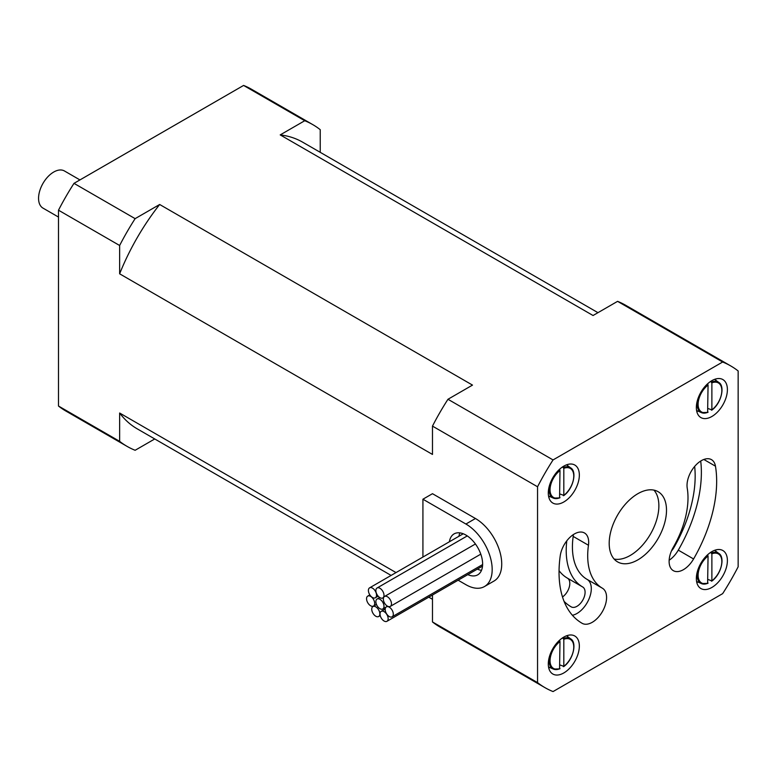 <?xml version="1.0" encoding="UTF-8"?>
<svg xmlns="http://www.w3.org/2000/svg" width="777" height="777" viewBox="0 0 777 777"><rect width="100%" height="100%" fill="white"/><g stroke="black" fill="none" stroke-linecap="round" stroke-linejoin="round"><path stroke-width="1.17" d="M366.559 598.737A5.74 3.312 -120 0 0 369.065 604.506A5.74 3.312 -120 0 0 373.494 606.05A5.74 3.312 -120 0 0 373.494 599.417A5.74 3.312 -120 0 0 367.754 596.105A5.74 3.312 -120 0 0 366.559 598.737M375.874 601.651A5.74 3.312 -120 0 0 378.38 607.429A5.74 3.312 -120 0 0 382.808 608.974A5.74 3.312 -120 0 0 382.808 602.34A5.74 3.312 -120 0 0 377.068 599.028A5.74 3.312 -120 0 0 375.874 601.651M383.343 599.086A5.74 3.312 -120 0 0 385.848 604.865A5.74 3.312 -120 0 0 390.277 606.41A5.74 3.312 -120 0 0 390.277 599.776A5.74 3.312 -120 0 0 384.537 596.464A5.74 3.312 -120 0 0 383.343 599.086M482.517 566.122A5.74 3.312 60 0 1 482.478 566.151L386.956 621.299A5.74 3.312 -120 0 0 386.956 614.675A5.74 3.312 -120 0 0 381.206 611.353A5.74 3.312 -120 0 0 380.021 613.985A5.74 3.312 -120 0 0 382.527 619.764A5.74 3.312 -120 0 0 386.956 621.299M385.188 609.489A5.74 3.312 -120 0 0 387.694 615.267A5.74 3.312 -120 0 0 392.123 616.802A5.74 3.312 -120 0 0 392.123 610.168A5.74 3.312 -120 0 0 386.383 606.856A5.74 3.312 -120 0 0 385.188 609.489M368.405 590.462A5.74 3.312 -120 0 0 370.911 596.241A5.74 3.312 -120 0 0 375.34 597.785A5.74 3.312 -120 0 0 375.34 591.151A5.74 3.312 -120 0 0 369.599 587.839A5.74 3.312 -120 0 0 368.405 590.462M375.874 590.627A5.74 3.312 -120 0 0 378.38 596.406A5.74 3.312 -120 0 0 382.808 597.94A5.74 3.312 -120 0 0 382.808 591.307A5.74 3.312 -120 0 0 377.068 587.995A5.74 3.312 -120 0 0 375.874 590.627M371.736 609.197A5.74 3.312 -120 0 0 374.242 614.976A5.74 3.312 -120 0 0 378.661 616.52A5.74 3.312 -120 0 0 378.661 609.887A5.74 3.312 -120 0 0 372.921 606.575A5.74 3.312 -120 0 0 371.736 609.197M710.586 552.418L711.878 553.807L711.878 580.846L707.818 579.428M707.818 555.39L707.818 554.574M711.878 553.807A16.773 9.683 -60 0 1 721.833 561.577A16.773 9.683 -60 0 1 711.878 580.846L711.441 581.147M698.513 568.133A17.444 10.072 120 0 0 697.202 575.301A17.444 10.072 120 0 0 701.369 583.566A17.444 10.072 120 0 0 707.624 583.352L708.061 556.011L707.342 555.011M707.624 583.352L708.061 583.051A16.773 9.683 -60 0 1 698.105 575.281A16.773 9.683 -60 0 1 708.061 556.011M710.586 381.449L711.878 382.838L711.878 409.877L707.818 408.459M707.818 384.421L707.818 383.605M711.878 382.838A16.773 9.683 -60 0 1 721.833 390.617A16.773 9.683 -60 0 1 711.878 409.877L711.441 410.178M698.513 397.173A17.444 10.072 120 0 0 697.202 404.331A17.444 10.072 120 0 0 701.369 412.597A17.444 10.072 120 0 0 707.624 412.383L708.061 385.042L707.342 384.042M707.624 412.383L708.061 412.082A16.773 9.683 -60 0 1 698.105 404.312A16.773 9.683 -60 0 1 708.061 385.042M458.129 580.205L465.909 584.692A37.15 21.445 -120 0 0 484.479 586.538L494.036 581.021A37.15 21.445 60 0 0 499.728 551.252A37.15 21.445 60 0 0 475.456 518.512L432.478 493.696L422.921 499.213L422.921 557.051M119.639 273.815L432.478 454.438L432.478 426.107A185.752 107.245 -60 0 1 447.97 399.271L472.503 385.101L159.664 204.487L135.13 218.648A185.752 107.245 120 0 0 119.639 245.493L119.639 273.815A165.482 95.542 -60 0 1 159.664 204.487M391.103 575.417L137.189 428.826A165.482 95.542 -60 0 1 119.639 413.014L396.017 572.581M320.231 152.331L320.231 129.681A185.752 107.245 120 0 0 312.81 124.641L251.67 89.345A185.752 107.245 120 0 0 243.599 85.431L304.739 120.726L280.206 134.897L593.045 315.511L617.579 301.35A185.752 107.245 -60 0 1 625.65 305.264L730.72 365.928A185.752 107.245 -60 0 1 738.15 370.959L738.15 566.802A185.752 107.245 -60 0 1 722.649 593.647L553.049 691.569A185.752 107.245 -60 0 1 544.978 687.655A185.752 107.245 -60 0 1 537.548 682.614L432.478 621.95L432.478 595.017M280.206 134.897A165.482 95.542 -60 0 1 302.68 142.191L597.96 312.675M243.599 85.431L74 183.353A185.752 107.245 120 0 0 58.498 210.198L119.639 245.493M58.498 210.198L58.498 406.041L119.639 441.336A185.752 107.245 120 0 0 127.059 446.367A185.752 107.245 120 0 0 135.13 450.281L154.749 438.956M119.639 413.014L119.639 441.336M74 183.353L135.13 218.648M312.81 124.641A185.752 107.245 120 0 0 304.739 120.726M58.498 406.041A185.752 107.245 120 0 0 65.928 411.072L127.059 446.367M58.498 217.065L42.997 208.119A21.445 12.383 -60 0 1 39.714 190.938A21.445 12.383 -60 0 1 53.72 172.038A21.445 12.383 -60 0 1 64.442 170.969L79.944 179.924M687.237 488.218A20.26 11.704 -60 0 1 694.735 466.346A20.26 11.704 -60 0 1 711.479 459.654A20.26 11.704 -60 0 1 715.462 466.181A111.451 64.345 -60 0 1 693.579 558.964A20.26 11.704 -60 0 1 673.309 570.658A20.26 11.704 -60 0 1 673.309 547.261A70.921 40.948 120 0 0 687.237 488.218M700.708 461.043A111.451 64.345 -60 0 1 678.292 550.135A20.26 11.704 -60 0 1 669.152 560.227M671.474 550.942A11.48 6.634 120 0 0 673.902 547.6A102.671 59.275 120 0 0 694.657 466.433M602.389 588.208A20.26 11.704 -60 0 1 602.389 611.606A20.26 11.704 -60 0 1 582.128 623.309A111.451 64.345 -60 0 1 560.236 555.798A20.26 11.704 -60 0 1 570.046 537.228A20.26 11.704 -60 0 1 584.479 532.973A20.26 11.704 -60 0 1 588.461 545.25A70.921 40.948 120 0 0 602.389 588.208L587.101 579.389A20.26 11.704 -60 0 1 589.151 598.63A20.26 11.704 -60 0 1 572.396 615.258M573.358 534.586A20.26 11.704 -60 0 1 573.183 536.421A70.921 40.948 120 0 0 587.101 579.389M564.083 601.398A102.671 59.275 120 0 0 571.231 606.876L571.231 606.876A11.48 6.634 120 0 0 582.711 600.252A11.48 6.634 120 0 0 582.711 586.994A79.701 46.018 -60 0 1 566.792 540.831M582.711 586.994L567.433 578.166A11.48 6.634 -60 0 1 569.337 586.839A11.48 6.634 -60 0 1 562.509 596.969M559.052 570.658A79.701 46.018 120 0 0 567.433 578.166M449.407 541.763A23.64 13.646 60 0 1 454.089 533.886A23.64 13.646 60 0 1 465.909 535.062A23.64 13.646 60 0 1 481.351 555.895A23.64 13.646 60 0 1 477.729 574.834A23.64 13.646 60 0 1 467.793 574.63M459.867 532.876A23.64 13.646 -120 0 0 458.954 536.247M477.34 569.114A23.64 13.646 -120 0 0 481.497 570.337M484.479 586.538A37.15 21.445 -120 0 0 490.18 556.769A37.15 21.445 -120 0 0 465.909 524.028L422.921 499.213M537.548 682.614L537.548 486.771L432.478 426.107M544.978 687.655L439.899 626.99A185.752 107.245 -60 0 1 432.478 621.95M653.933 490.112A40.53 23.397 -60 0 1 650.475 534.081A40.53 23.397 -60 0 1 614.131 559.052M609.197 543.337A40.53 23.397 -60 0 1 626.884 502.544A40.53 23.397 -60 0 1 658.109 491.695A40.53 23.397 -60 0 1 658.109 538.49A40.53 23.397 -60 0 1 617.589 561.888A40.53 23.397 -60 0 1 609.197 543.337M548.727 496.95A21.95 12.675 120 0 0 549.863 496.561M567.676 465.705A21.95 12.675 120 0 0 567.453 464.52M548.3 493.007A21.95 12.675 -60 0 1 557.876 470.92A21.95 12.675 -60 0 1 574.795 465.034A21.95 12.675 -60 0 1 574.795 490.384A21.95 12.675 -60 0 1 552.845 503.059A21.95 12.675 -60 0 1 548.3 493.007M696.784 582.439A21.95 12.675 120 0 0 697.921 582.041M715.743 551.184A21.95 12.675 120 0 0 715.51 550.009M696.357 578.496A21.95 12.675 -60 0 1 705.943 556.4A21.95 12.675 -60 0 1 722.853 550.524A21.95 12.675 -60 0 1 722.853 575.864A21.95 12.675 -60 0 1 700.903 588.539A21.95 12.675 -60 0 1 696.357 578.496M548.727 667.919A21.95 12.675 120 0 0 549.863 667.53M567.676 636.674A21.95 12.675 120 0 0 567.453 635.489M548.3 663.976A21.95 12.675 -60 0 1 557.876 641.88A21.95 12.675 -60 0 1 574.795 636.004A21.95 12.675 -60 0 1 574.795 661.353A21.95 12.675 -60 0 1 552.845 674.028A21.95 12.675 -60 0 1 548.3 663.976M696.784 411.47A21.95 12.675 120 0 0 697.921 411.082M715.743 380.215A21.95 12.675 120 0 0 715.51 379.04M696.357 407.527A21.95 12.675 -60 0 1 705.943 385.431A21.95 12.675 -60 0 1 722.853 379.555A21.95 12.675 -60 0 1 722.853 404.904A21.95 12.675 -60 0 1 700.903 417.579A21.95 12.675 -60 0 1 696.357 407.527M537.548 486.771A185.752 107.245 -60 0 1 553.049 459.935L722.649 362.014A185.752 107.245 -60 0 1 730.72 365.928M722.649 362.014L617.579 301.35M553.049 459.935L447.97 399.271M562.529 466.928L563.82 468.327L563.82 495.357L559.761 493.939M550.456 482.653A17.444 10.072 120 0 0 549.135 489.811A17.444 10.072 120 0 0 553.302 498.086A17.444 10.072 120 0 0 559.566 497.872L559.994 470.532L559.275 469.531M563.82 468.327A16.773 9.683 -60 0 1 573.766 476.097A16.773 9.683 -60 0 1 563.82 495.357L563.383 495.658M559.566 497.872L559.994 497.562A16.773 9.683 -60 0 1 550.048 489.792A16.773 9.683 -60 0 1 559.994 470.532M559.761 469.91L559.761 469.094M562.529 637.898L563.82 639.286L563.82 666.326L559.761 664.908M550.456 653.622A17.444 10.072 120 0 0 549.135 660.78A17.444 10.072 120 0 0 553.302 669.055A17.444 10.072 120 0 0 559.566 668.832L559.994 641.501L559.275 640.491M563.82 639.286A16.773 9.683 -60 0 1 573.766 647.066A16.773 9.683 -60 0 1 563.82 666.326L563.383 666.627M559.566 668.832L559.994 668.531A16.773 9.683 -60 0 1 550.048 660.761A16.773 9.683 -60 0 1 559.994 641.501M559.761 640.879L559.761 640.054M707.624 555.205A17.444 10.072 120 0 0 703.991 558.653M711.781 581.128C721.328 574.426 725.31 557.002 718.783 553.409A17.444 10.072 120 0 0 711.441 553.001M707.624 384.236A17.444 10.072 120 0 0 703.991 387.684M711.781 410.159C721.328 403.457 725.31 386.033 718.783 382.439A17.444 10.072 120 0 0 711.441 382.031M715.462 466.181L703.836 459.469M693.579 558.964L678.292 550.135M588.461 545.25L573.183 536.421M673.902 547.6L673.309 547.261M475.456 518.512L465.909 524.028M563.713 495.648C573.271 488.937 577.253 471.522 570.716 467.919A17.444 10.072 120 0 0 563.383 467.511M559.566 469.726A17.444 10.072 120 0 0 555.924 473.164M563.713 666.617C573.271 659.906 577.253 642.482 570.716 638.888A17.444 10.072 120 0 0 563.383 638.48M559.566 640.685A17.444 10.072 120 0 0 555.924 644.133M373.494 606.05L376.437 604.351M367.754 596.105L369.852 594.891M382.808 608.974L386.043 607.099M377.068 599.028L379.691 597.513M390.277 606.41L480.788 554.147M384.537 596.464L475.427 543.987M381.206 611.353L385.207 609.051M392.123 616.802L482.614 564.558M386.383 606.856L387.529 606.196M375.34 597.785L378.156 596.153M369.599 587.839L463.247 533.77M382.808 597.94L383.663 597.445M377.068 587.995L467.278 535.916M378.661 616.52L380.235 615.607M372.921 606.575L376.495 604.506M696.59 581.458L701.369 583.566L707.876 583.381M718.783 553.409L714.558 550.33M696.59 410.489L701.369 412.597L707.876 412.412M718.783 382.439L714.558 379.361M428.768 597.163L432.478 599.3M570.716 467.919L566.501 464.84M559.809 497.902L553.302 498.086L548.533 495.969M570.716 638.888L566.501 635.809M559.809 668.871L553.302 669.055L548.533 666.938"/></g></svg>
